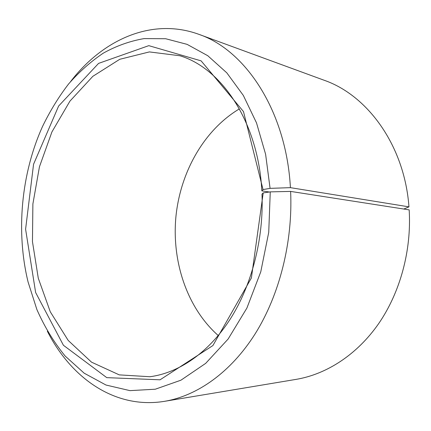 <?xml version="1.0" encoding="UTF-8"?>
<svg xmlns="http://www.w3.org/2000/svg" width="431" height="431" viewBox="0 0 431 431"><rect width="100%" height="100%" fill="white"/><g stroke="black" fill="none" stroke-linecap="round" stroke-linejoin="round"><path stroke-width="0.65" d="M269.37 192.005L261.827 190.879C258.395 122.399 221.744 68.211 179.883 55.761L149.39 51.914L119.77 59.284L92.843 76.319L69.919 101.166L51.919 131.94L39.447 166.786L32.885 203.933L32.46 241.656L38.278 278.205L50.276 311.78L68.206 340.442L91.523 362.159L119.263 374.878L149.94 376.737C178.617 372.971 208.394 353 230.127 319.263C251.715 285.446 263.837 238.86 261.989 194.095L263.206 192.916L270.259 191.876L290.623 191.412L409.17 209.875C411.653 250.438 400.162 292.433 378.644 323.649C356.976 354.772 326.547 374.237 296.248 379.35L164.664 401.304C197.129 395.841 230.704 372.497 255.147 333.847C279.423 295.106 292.924 242.174 290.623 191.412M239.404 108.86C203.739 130.184 180.153 172.594 175.864 217.272C171.813 261.967 187.151 308.009 218.258 335.56M261.827 190.879L263.039 189.57L243.488 111.586L201.115 60.863L148.797 45.654L98.57 63.395L58.632 106.021L33.564 164.227L25.596 229.211L35.633 292.525L63.416 345.274L106.769 377.642L160.063 379.803L212.919 345.543L251.386 277.957L263.206 192.916M263.039 189.57L270.081 188.358L265.609 154.276L256.51 122.889L243.332 95.434L226.814 72.85L207.79 55.734L187.113 44.361L165.623 38.725L144.067 38.601C129.871 41.064 116.268 45.923 103.251 53.18C90.709 61.633 79.164 71.891 68.61 83.953C58.708 96.856 50.039 110.977 42.61 126.315C21.194 173.596 15.785 231.587 28.085 282.014L36.877 309.523C44.501 326.811 53.923 342.316 65.14 356.028L84.185 373.192L105.994 385.034L129.968 390.637L155.295 389.209L180.939 380.19L205.668 363.376L228.118 339.046L246.904 308.052L260.766 271.832L268.734 232.341L270.259 191.876M270.081 188.358L290.419 187.652C286.195 110.864 245.433 50.104 198.89 34.34C151.577 17.068 102.535 39.964 70.641 81.524M47.351 331.218C71.007 377.955 114.969 409.531 164.664 401.304M290.419 187.652L408.96 206.864C404.531 145.597 367.595 95.256 324.144 80.252L198.89 34.34M408.96 206.864L403.793 209.035"/></g></svg>
